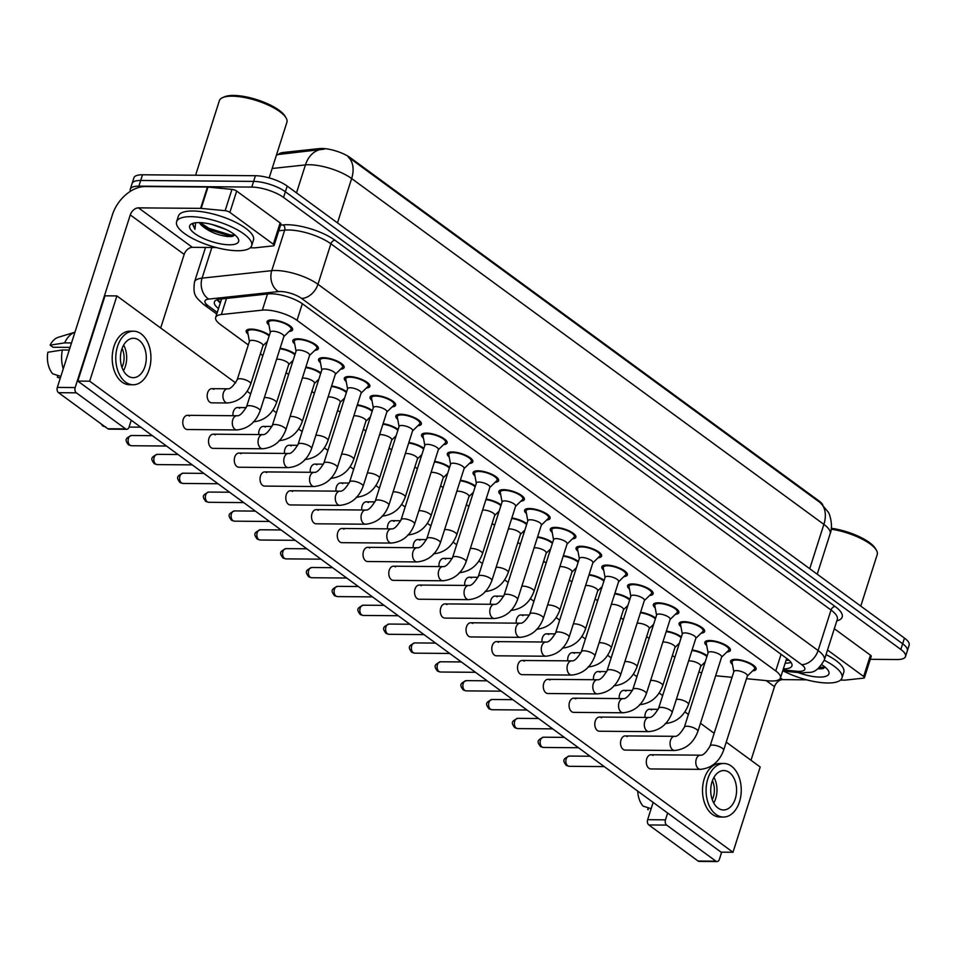 <?xml version="1.0" encoding="UTF-8"?>
<svg xmlns="http://www.w3.org/2000/svg" width="957" height="957" viewBox="0 0 957 957"><rect width="100%" height="100%" fill="white"/><g stroke="black" fill="none" stroke-linecap="round" stroke-linejoin="round"><path stroke-width="1.44" d="M248.078 334.196A13.398 4.318 17.7 0 1 246.2 330.811A13.398 4.318 17.7 0 1 251.057 329.1A13.398 4.318 17.7 0 1 269.372 335.201M268.965 325.045A13.398 4.318 17.7 0 1 267.087 321.66A13.398 4.318 17.7 0 1 271.944 319.949A13.398 4.318 17.7 0 1 286.047 323.55A13.398 4.318 17.7 0 1 292.603 329.806A13.398 4.318 17.7 0 1 289.11 331.469M294.72 343.898A13.398 4.318 17.7 0 1 292.83 340.525A13.398 4.318 17.7 0 1 297.687 338.802A13.398 4.318 17.7 0 1 311.791 342.403A13.398 4.318 17.7 0 1 318.358 348.659A13.398 4.318 17.7 0 1 314.865 350.334M320.463 362.763A13.398 4.318 17.7 0 1 318.585 359.377A13.398 4.318 17.7 0 1 323.442 357.667A13.398 4.318 17.7 0 1 337.546 361.256A13.398 4.318 17.7 0 1 344.101 367.524A13.398 4.318 17.7 0 1 340.608 369.187M346.219 381.616A13.398 4.318 17.7 0 1 344.341 378.23A13.398 4.318 17.7 0 1 349.197 376.52A13.398 4.318 17.7 0 1 363.301 380.12A13.398 4.318 17.7 0 1 369.857 386.377A13.398 4.318 17.7 0 1 366.364 388.04M371.962 400.469A13.398 4.318 17.7 0 1 370.084 397.095A13.398 4.318 17.7 0 1 374.941 395.373A13.398 4.318 17.7 0 1 389.044 398.973A13.398 4.318 17.7 0 1 395.6 405.23A13.398 4.318 17.7 0 1 392.107 406.904M397.717 419.333A13.398 4.318 17.7 0 1 395.839 415.948A13.398 4.318 17.7 0 1 400.696 414.237A13.398 4.318 17.7 0 1 414.8 417.826A13.398 4.318 17.7 0 1 421.355 424.095A13.398 4.318 17.7 0 1 417.862 425.757M423.473 438.186A13.398 4.318 17.7 0 1 421.582 434.801A13.398 4.318 17.7 0 1 426.439 433.09A13.398 4.318 17.7 0 1 440.555 436.691A13.398 4.318 17.7 0 1 447.11 442.947A13.398 4.318 17.7 0 1 443.617 444.61M449.216 457.039A13.398 4.318 17.7 0 1 447.338 453.666A13.398 4.318 17.7 0 1 452.194 451.943A13.398 4.318 17.7 0 1 466.298 455.544A13.398 4.318 17.7 0 1 472.854 461.8A13.398 4.318 17.7 0 1 469.361 463.475M474.971 475.904A13.398 4.318 17.7 0 1 473.093 472.519A13.398 4.318 17.7 0 1 477.95 470.808A13.398 4.318 17.7 0 1 492.054 474.397A13.398 4.318 17.7 0 1 498.609 480.665A13.398 4.318 17.7 0 1 495.116 482.328M500.726 494.757A13.398 4.318 17.7 0 1 498.836 491.372A13.398 4.318 17.7 0 1 503.693 489.661A13.398 4.318 17.7 0 1 517.797 493.262A13.398 4.318 17.7 0 1 524.352 499.518A13.398 4.318 17.7 0 1 520.859 501.181M526.47 513.61A13.398 4.318 17.7 0 1 524.592 510.237A13.398 4.318 17.7 0 1 529.448 508.514A13.398 4.318 17.7 0 1 543.552 512.115A13.398 4.318 17.7 0 1 550.108 518.371A13.398 4.318 17.7 0 1 546.614 520.046M552.225 532.475A13.398 4.318 17.7 0 1 550.335 529.089A13.398 4.318 17.7 0 1 555.204 527.379A13.398 4.318 17.7 0 1 569.307 530.968A13.398 4.318 17.7 0 1 575.863 537.236A13.398 4.318 17.7 0 1 572.37 538.899M577.968 551.328A13.398 4.318 17.7 0 1 576.09 547.942A13.398 4.318 17.7 0 1 580.947 546.232A13.398 4.318 17.7 0 1 595.051 549.832A13.398 4.318 17.7 0 1 601.606 556.089A13.398 4.318 17.7 0 1 598.113 557.752M603.723 570.181A13.398 4.318 17.7 0 1 601.845 566.807A13.398 4.318 17.7 0 1 606.702 565.085A13.398 4.318 17.7 0 1 620.806 568.685A13.398 4.318 17.7 0 1 627.361 574.942A13.398 4.318 17.7 0 1 623.868 576.616M629.479 589.045A13.398 4.318 17.7 0 1 627.589 585.66A13.398 4.318 17.7 0 1 632.445 583.949A13.398 4.318 17.7 0 1 646.549 587.538A13.398 4.318 17.7 0 1 653.117 593.807A13.398 4.318 17.7 0 1 649.624 595.469M655.222 607.898A13.398 4.318 17.7 0 1 653.344 604.513A13.398 4.318 17.7 0 1 658.201 602.802A13.398 4.318 17.7 0 1 672.304 606.403A13.398 4.318 17.7 0 1 678.86 612.659A13.398 4.318 17.7 0 1 675.367 614.322M680.977 626.751A13.398 4.318 17.7 0 1 679.099 623.378A13.398 4.318 17.7 0 1 683.956 621.655A13.398 4.318 17.7 0 1 698.06 625.256A13.398 4.318 17.7 0 1 704.615 631.512A13.398 4.318 17.7 0 1 701.122 633.187M706.721 645.616A13.398 4.318 17.7 0 1 704.842 642.231A13.398 4.318 17.7 0 1 709.699 640.52A13.398 4.318 17.7 0 1 723.803 644.109A13.398 4.318 17.7 0 1 730.358 650.377A13.398 4.318 17.7 0 1 726.865 652.04M732.476 664.469A13.398 4.318 17.7 0 1 730.598 661.084A13.398 4.318 17.7 0 1 735.454 659.373A13.398 4.318 17.7 0 1 749.558 662.974A13.398 4.318 17.7 0 1 756.114 669.23A13.398 4.318 17.7 0 1 752.621 670.893M746.472 678.704L768.555 680.822A23.638 7.62 -162.3 0 0 771.868 681.001A23.638 7.62 -162.3 0 0 780.445 677.975A23.638 7.62 -162.3 0 0 775.756 670.941L297.017 320.368A23.638 7.62 -162.3 0 0 262.35 310.14L221.366 314.542A23.638 7.62 -162.3 0 0 215.672 317.437A23.638 7.62 -162.3 0 0 220.361 324.483L248.306 344.951M822.793 504.853A21.269 6.855 -162.3 0 0 818.953 500.906L350.418 157.797A21.269 6.855 -162.3 0 0 319.231 148.598L283.368 152.462A21.269 6.855 -162.3 0 0 278.834 154.101M715.645 675.75L732.033 677.317M698.897 671.97A23.638 7.62 -162.3 0 0 701.672 672.915M260.376 353.779L262.864 355.609M286.119 372.644L288.619 374.462M311.874 391.497L314.363 393.327M337.63 410.35L340.118 412.18M363.373 429.215L365.873 431.033M389.128 448.067L391.616 449.898M414.871 466.92L417.372 468.751M440.627 485.785L443.115 487.603M466.382 504.638L468.87 506.468M492.125 523.491L494.625 525.321M517.881 542.356L520.369 544.174M543.624 561.209L546.124 563.039M569.379 580.062L571.879 581.892M595.134 598.926L597.623 600.745M620.878 617.779L623.378 619.61M646.633 636.632L649.121 638.463M672.388 655.497L674.876 657.315M666.359 631.094A13.398 4.318 17.7 0 1 681.384 636.919M640.616 612.229A13.398 4.318 17.7 0 1 655.641 618.055M614.861 593.376A13.398 4.318 17.7 0 1 629.885 599.202M589.117 574.523A13.398 4.318 17.7 0 1 604.13 580.349M563.362 555.658A13.398 4.318 17.7 0 1 578.387 561.484M537.607 536.805A13.398 4.318 17.7 0 1 552.632 542.631M511.863 517.952A13.398 4.318 17.7 0 1 526.888 523.778M486.108 499.087A13.398 4.318 17.7 0 1 501.133 504.913M460.365 480.235A13.398 4.318 17.7 0 1 475.378 486.06M434.61 461.382A13.398 4.318 17.7 0 1 449.634 467.207M408.854 442.517A13.398 4.318 17.7 0 1 423.879 448.343M383.111 423.664A13.398 4.318 17.7 0 1 398.136 429.49M357.356 404.811A13.398 4.318 17.7 0 1 372.381 410.637M331.601 385.946A13.398 4.318 17.7 0 1 346.625 391.772M305.857 367.093A13.398 4.318 17.7 0 1 320.882 372.919M280.102 348.24A13.398 4.318 17.7 0 1 295.127 354.066M692.114 649.947A13.398 4.318 17.7 0 1 707.139 655.772M820.448 502.832A27.574 18.805 -53.8 0 1 823.881 524.376A31.509 10.156 -162.3 0 1 830.138 533.755C833.607 525.56 829.3 512.832 828.188 512.067L820.448 502.832L348.204 157.008A27.574 18.805 126.2 0 1 351.638 178.552A31.509 10.156 -162.3 0 0 309.267 164.736A31.509 10.156 -162.3 0 0 305.427 164.915L272.159 168.492M130.451 191.28A23.638 7.62 17.7 0 1 130.296 189.175A23.638 7.62 17.7 0 1 138.861 186.148L251.787 187.082L253.605 181.399A23.638 7.62 17.7 0 1 285.377 191.747L902.654 643.774A23.638 7.62 17.7 0 1 907.332 650.808A23.638 7.62 17.7 0 0 902.654 643.774L285.377 191.747A23.638 7.62 17.7 0 0 253.605 181.399L140.679 180.466L253.605 181.399L255.411 175.717A23.638 7.62 17.7 0 1 287.196 186.065L904.461 638.092A23.638 7.62 17.7 0 1 909.15 645.126L905.525 656.502A23.638 7.62 17.7 0 1 896.948 659.529L870.296 659.301M130.296 189.175L132.102 183.493A23.638 7.62 17.7 0 1 140.679 180.466A23.638 7.62 17.7 0 0 132.102 183.493L133.92 177.811A23.638 7.62 17.7 0 1 142.497 174.784L255.411 175.717M324.16 149.172L276.561 154.699M783.34 668.871A23.638 7.62 -162.3 0 0 783.352 668.871A23.638 7.62 -162.3 0 0 791.929 665.845A23.638 7.62 -162.3 0 0 787.24 658.811L302.914 304.135A23.638 7.62 -162.3 0 0 268.259 293.907L220.086 299.098A23.638 7.62 -162.3 0 0 214.404 301.993A23.638 7.62 -162.3 0 0 218.495 308.585M791.032 662.435A23.638 7.62 17.7 0 1 785.171 663.189A23.638 7.62 17.7 0 1 785.159 663.189M251.787 187.082A23.638 7.62 17.7 0 1 283.559 197.441L900.836 649.456A23.638 7.62 17.7 0 1 905.525 656.502M220.313 302.902A23.638 7.62 17.7 0 1 217.107 299.72M747.333 676.025L754.248 669.314A11.819 3.804 -162.3 0 0 754.618 668.752A11.819 3.804 -162.3 0 0 748.829 663.225A11.819 3.804 -162.3 0 0 736.388 660.055A11.819 3.804 -162.3 0 0 732.093 661.562A11.819 3.804 -162.3 0 0 732.057 662.232L733.816 671.718M747.393 675.845A7.094 2.285 -162.3 0 0 743.912 672.532A7.094 2.285 -162.3 0 0 736.447 670.618A7.094 2.285 -162.3 0 0 733.875 671.527L710.118 745.993A7.094 2.285 -162.3 0 1 712.69 745.084A7.094 2.285 -162.3 0 1 721.949 748.003A7.094 2.285 -162.3 0 1 723.624 750.3L747.393 675.845M706.876 656.574A11.819 3.804 -162.3 0 0 691.935 650.497M665.271 723.552C676.396 722.415 684.147 716.063 688.514 704.508L700.751 666.132A7.094 2.285 -162.3 0 0 697.282 662.818A7.094 2.285 -162.3 0 0 689.818 660.916A7.094 2.285 -162.3 0 0 688.585 661.012M721.578 657.172L728.504 650.461A11.819 3.804 -162.3 0 0 728.863 649.899A11.819 3.804 -162.3 0 0 723.073 644.372A11.819 3.804 -162.3 0 0 710.632 641.202A11.819 3.804 -162.3 0 0 706.35 642.709A11.819 3.804 -162.3 0 0 706.314 643.379L708.072 652.865M721.638 656.981A7.094 2.285 -162.3 0 0 718.169 653.667A7.094 2.285 -162.3 0 0 710.704 651.765A7.094 2.285 -162.3 0 0 708.132 652.674L684.363 727.141A7.094 2.285 -162.3 0 1 686.935 726.231A7.094 2.285 -162.3 0 1 696.194 729.138A7.094 2.285 -162.3 0 1 697.868 731.447L721.638 656.981M695.823 638.319L702.749 631.608A11.819 3.804 -162.3 0 0 703.108 631.034A11.819 3.804 -162.3 0 0 697.33 625.519A11.819 3.804 -162.3 0 0 684.877 622.337A11.819 3.804 -162.3 0 0 680.594 623.856A11.819 3.804 -162.3 0 0 680.559 624.526L682.317 634.001M695.883 638.128A7.094 2.285 -162.3 0 0 692.413 634.814A7.094 2.285 -162.3 0 0 684.949 632.912A7.094 2.285 -162.3 0 0 682.377 633.821L658.607 708.276A7.094 2.285 -162.3 0 1 661.179 707.367A7.094 2.285 -162.3 0 1 670.438 710.285A7.094 2.285 -162.3 0 1 672.125 712.594L695.883 638.128M670.079 619.454L676.994 612.743A11.819 3.804 -162.3 0 0 677.365 612.181A11.819 3.804 -162.3 0 0 671.575 606.654A11.819 3.804 -162.3 0 0 659.134 603.484A11.819 3.804 -162.3 0 0 654.839 604.991A11.819 3.804 -162.3 0 0 654.815 605.661L656.562 615.148M670.139 619.275A7.094 2.285 -162.3 0 0 666.67 615.961A7.094 2.285 -162.3 0 0 659.194 614.047A7.094 2.285 -162.3 0 0 656.622 614.956L632.864 689.423A7.094 2.285 -162.3 0 1 635.436 688.514A7.094 2.285 -162.3 0 1 644.695 691.433A7.094 2.285 -162.3 0 1 646.37 693.729L670.139 619.275M644.324 600.601L651.25 593.89A11.819 3.804 -162.3 0 0 651.609 593.328A11.819 3.804 -162.3 0 0 645.819 587.801A11.819 3.804 -162.3 0 0 633.378 584.631A11.819 3.804 -162.3 0 0 629.096 586.139A11.819 3.804 -162.3 0 0 629.06 586.808L630.819 596.295M644.384 600.41A7.094 2.285 -162.3 0 0 640.915 597.096A7.094 2.285 -162.3 0 0 633.45 595.194A7.094 2.285 -162.3 0 0 630.878 596.103L607.109 670.57A7.094 2.285 -162.3 0 1 609.681 669.661A7.094 2.285 -162.3 0 1 618.94 672.568A7.094 2.285 -162.3 0 1 620.626 674.876L644.384 600.41M681.133 637.721A11.819 3.804 -162.3 0 0 666.192 631.644M639.527 704.699C650.64 703.562 658.392 697.21 662.758 685.643L675.008 647.279A7.094 2.285 -162.3 0 0 671.527 643.965A7.094 2.285 -162.3 0 0 664.062 642.063A7.094 2.285 -162.3 0 0 662.83 642.147M655.378 618.868A11.819 3.804 -162.3 0 0 640.436 612.779M613.772 685.834C624.897 684.698 632.637 678.346 637.003 666.79L649.253 628.426A7.094 2.285 -162.3 0 0 645.784 625.112A7.094 2.285 -162.3 0 0 638.319 623.198A7.094 2.285 -162.3 0 0 637.087 623.294M629.634 600.003A11.819 3.804 -162.3 0 0 614.693 593.926M588.029 666.981C599.142 665.845 606.894 659.493 611.26 647.937L623.497 609.561A7.094 2.285 -162.3 0 0 620.028 606.248A7.094 2.285 -162.3 0 0 612.564 604.346A7.094 2.285 -162.3 0 0 611.332 604.441M827.518 650.03L863.657 676.503L870.451 655.186A3.936 1.268 17.7 0 1 871.241 656.358L864.434 677.676A3.936 1.268 -162.3 0 0 863.657 676.503M834.313 628.713L870.451 655.186M717.032 861.563L699.208 861.42A3.936 2.584 -89.5 0 1 698.108 861.037L715.932 861.18A3.936 2.584 90.5 0 0 717.032 861.563A3.936 2.584 90.5 0 0 719.389 859.326L721.674 852.173M648.834 824.958A3.936 2.584 -89.5 0 1 647.638 819.694L665.474 819.85A3.936 2.584 90.5 0 0 666.658 825.101L648.834 824.958L698.108 861.037M653.153 802.409L647.638 819.694M666.658 825.101L715.932 861.18M751.006 760.277L774.488 686.671A7.883 5.371 126.2 0 1 782.706 679.626L806.584 679.817M665.474 819.85L667.651 813.031M840.485 680.092L844.852 680.128A3.936 1.268 -162.3 0 0 845.33 680.104L863.489 678.154A3.936 1.268 -162.3 0 0 864.434 677.676M229.883 212.394A3.936 1.268 -162.3 0 0 225.134 210.696L201.161 208.399A3.936 1.268 -162.3 0 0 200.611 208.363L207.418 187.058A3.936 1.268 17.7 0 1 207.968 187.082L231.941 189.378A3.936 1.268 17.7 0 1 236.678 191.077L229.883 212.394L273.343 244.214L280.138 222.909A3.936 1.268 17.7 0 1 280.927 224.082L274.121 245.387A3.936 1.268 -162.3 0 0 273.343 244.214M236.678 191.077L280.138 222.909M207.418 187.058L145.273 186.543A31.509 21.497 -53.8 0 0 112.424 214.763L57.324 387.418L75.16 387.573L130.26 214.918A7.883 5.371 126.2 0 1 138.466 207.86L200.611 208.363M126.719 429.286L108.895 429.143A3.936 2.584 -89.5 0 1 107.794 428.76L125.618 428.903A3.936 2.584 90.5 0 0 126.719 429.286A3.936 2.584 90.5 0 0 129.075 427.049L131.253 420.231M75.16 387.573A3.936 2.584 90.5 0 0 76.345 392.825L58.521 392.681L107.794 428.76M58.521 392.681A3.936 2.584 -89.5 0 1 57.324 387.418M76.345 392.825L125.618 428.903M160.692 327.988L184.175 254.395A7.883 5.371 126.2 0 1 192.393 247.337L216.27 247.54M250.172 247.815L254.538 247.851A3.936 1.268 -162.3 0 0 255.017 247.827L273.176 245.877A3.936 1.268 -162.3 0 0 274.121 245.387M824.24 660.294A39.393 12.692 17.7 0 1 841.981 677.951A39.393 12.692 17.7 0 1 827.685 682.999A39.393 12.692 17.7 0 1 783.663 671.156M826.047 654.612A39.393 12.692 17.7 0 1 843.787 672.269L841.981 677.951M831.178 529.173A35.457 11.424 17.7 0 1 876.385 550.203A35.457 11.424 17.7 0 1 877.222 554.546L860.774 606.092M831.298 528.276A33.878 10.922 17.7 0 1 875.38 548.493L876.385 550.203M821.896 664.816A25.683 8.278 17.7 0 1 828.319 670.63A25.683 8.278 17.7 0 1 819.599 677.077A25.683 8.278 17.7 0 1 798.138 672.544M817.936 668.799L821.955 668.799L825.317 667.304L819.826 667.208M818.666 668.237L823.307 668.56M190.898 216.677A39.393 12.692 17.7 0 1 232.384 227.264A39.393 12.692 17.7 0 1 251.667 245.674A39.393 12.692 17.7 0 1 237.372 250.722A39.393 12.692 17.7 0 1 195.886 240.135A39.393 12.692 17.7 0 1 176.602 221.725A39.393 12.692 17.7 0 1 190.898 216.677M176.602 221.725L178.421 216.043A39.393 12.692 17.7 0 1 192.704 210.995A39.393 12.692 17.7 0 1 234.19 221.569A39.393 12.692 17.7 0 1 253.473 239.992L251.667 245.674M195.587 175.215L219.356 100.712A35.457 11.424 17.7 0 1 222.562 97.65A35.457 11.424 17.7 0 1 232.216 96.179A35.457 11.424 17.7 0 1 286.071 117.914A35.457 11.424 17.7 0 1 286.909 122.269L269.156 177.906M222.562 97.65L224.369 96.848A33.878 10.922 17.7 0 1 233.604 95.437A33.878 10.922 17.7 0 1 285.066 116.216L286.071 117.914M211.987 224.476L226.151 229.56M199.917 222.622L203.028 226.677M199.499 222.61A17.812 5.742 17.7 0 0 202.25 225.936C209.105 231.654 217.49 235.171 227.407 236.499L231.642 236.523L235.003 235.027M229.285 244.801A25.683 8.278 17.7 0 1 198.697 236.056A25.683 8.278 17.7 0 1 191.986 223.675A25.683 8.278 17.7 0 1 198.984 222.598A25.683 8.278 17.7 0 1 238.006 238.353A25.683 8.278 17.7 0 1 229.285 244.801M193.637 223.113L192.716 224.417L194.953 229.345L195.635 222.766M200.133 222.622L209.069 228.4L230.613 235.039L234.991 235.063M192.859 224.07L194.953 229.345M201.58 225.218L208.71 229.524L230.254 236.164L232.994 236.283M209.786 402.155A7.094 4.653 90.5 0 0 211.76 402.849L227.515 402.981A7.094 4.653 -89.5 0 1 225.529 402.287A7.094 4.653 -89.5 0 1 225.278 402.084A7.094 4.653 -89.5 0 1 223.077 394.093A7.094 4.653 -89.5 0 1 227.634 388.805L211.88 388.674A7.094 4.653 90.5 0 0 207.298 394.176A7.094 4.653 90.5 0 0 209.786 402.155M189.474 416.032A7.094 4.653 90.5 0 0 187.488 415.338A7.094 4.653 90.5 0 0 182.895 420.841A7.094 4.653 90.5 0 0 185.383 428.82A7.094 4.653 90.5 0 0 187.369 429.526L236.881 429.932A7.094 4.653 -89.5 0 1 234.896 429.226A7.094 4.653 -89.5 0 1 234.632 429.023A7.094 4.653 -89.5 0 1 232.443 421.032A7.094 4.653 -89.5 0 1 236.989 415.745C239.441 416.247 242.647 413.197 246.607 406.569A7.094 2.285 -162.3 0 1 249.179 405.66A7.094 2.285 -162.3 0 1 258.438 408.579A7.094 2.285 -162.3 0 1 260.113 410.876L283.882 336.421A7.094 2.285 -162.3 0 0 280.401 333.108A7.094 2.285 -162.3 0 0 272.936 331.194A7.094 2.285 -162.3 0 0 270.364 332.103L246.607 406.569M215.217 434.897A7.094 4.653 90.5 0 0 213.232 434.191A7.094 4.653 90.5 0 0 208.65 439.694A7.094 4.653 90.5 0 0 211.138 447.685A7.094 4.653 90.5 0 0 213.124 448.378L262.625 448.785A7.094 4.653 -89.5 0 1 260.651 448.091A7.094 4.653 -89.5 0 1 260.388 447.888A7.094 4.653 -89.5 0 1 258.199 439.885A7.094 4.653 -89.5 0 1 262.744 434.598C265.197 435.112 268.403 432.05 272.35 425.422A7.094 2.285 -162.3 0 1 274.922 424.513A7.094 2.285 -162.3 0 1 284.181 427.432A7.094 2.285 -162.3 0 1 285.868 429.741L309.625 355.274A7.094 2.285 -162.3 0 0 306.156 351.961A7.094 2.285 -162.3 0 0 298.692 350.059A7.094 2.285 -162.3 0 0 296.12 350.968L272.35 425.422M240.973 453.75A7.094 4.653 90.5 0 0 238.987 453.056A7.094 4.653 90.5 0 0 234.405 458.559A7.094 4.653 90.5 0 0 236.893 466.538A7.094 4.653 90.5 0 0 238.867 467.231L288.38 467.638A7.094 4.653 -89.5 0 1 286.394 466.944A7.094 4.653 -89.5 0 1 286.143 466.741A7.094 4.653 -89.5 0 1 283.942 458.75A7.094 4.653 -89.5 0 1 288.5 453.462C290.952 453.965 294.146 450.903 298.106 444.287A7.094 2.285 -162.3 0 1 300.677 443.378A7.094 2.285 -162.3 0 1 309.936 446.285A7.094 2.285 -162.3 0 1 311.611 448.594L335.381 374.127A7.094 2.285 -162.3 0 0 331.912 370.814A7.094 2.285 -162.3 0 0 324.435 368.912A7.094 2.285 -162.3 0 0 321.863 369.821L298.106 444.287M266.716 472.602A7.094 4.653 90.5 0 0 264.742 471.909A7.094 4.653 90.5 0 0 260.148 477.411A7.094 4.653 90.5 0 0 262.637 485.39A7.094 4.653 90.5 0 0 264.622 486.096L314.135 486.503A7.094 4.653 -89.5 0 1 312.149 485.797A7.094 4.653 -89.5 0 1 311.886 485.594A7.094 4.653 -89.5 0 1 309.697 477.603A7.094 4.653 -89.5 0 1 314.243 472.315C316.695 472.818 319.901 469.767 323.849 463.14A7.094 2.285 -162.3 0 1 326.421 462.231A7.094 2.285 -162.3 0 1 335.68 465.15A7.094 2.285 -162.3 0 1 337.366 467.447L361.124 392.992A7.094 2.285 -162.3 0 0 357.655 389.678A7.094 2.285 -162.3 0 0 350.19 387.764A7.094 2.285 -162.3 0 0 347.618 388.674L323.849 463.14M292.471 491.467A7.094 4.653 90.5 0 0 290.485 490.762A7.094 4.653 90.5 0 0 285.904 496.264A7.094 4.653 90.5 0 0 288.392 504.255A7.094 4.653 90.5 0 0 290.378 504.949L339.879 505.356A7.094 4.653 -89.5 0 1 337.893 504.662A7.094 4.653 -89.5 0 1 337.642 504.459A7.094 4.653 -89.5 0 1 335.44 496.456A7.094 4.653 -89.5 0 1 339.998 491.168C342.45 491.683 345.656 488.62 349.604 481.993A7.094 2.285 -162.3 0 1 352.176 481.084A7.094 2.285 -162.3 0 1 361.435 484.003A7.094 2.285 -162.3 0 1 363.11 486.312L386.879 411.845A7.094 2.285 -162.3 0 0 383.41 408.531A7.094 2.285 -162.3 0 0 375.945 406.629A7.094 2.285 -162.3 0 0 373.374 407.538L349.604 481.993M318.226 510.32A7.094 4.653 90.5 0 0 316.241 509.626A7.094 4.653 90.5 0 0 311.647 515.129A7.094 4.653 90.5 0 0 314.135 523.108A7.094 4.653 90.5 0 0 316.121 523.802L365.634 524.209A7.094 4.653 -89.5 0 1 363.648 523.515A7.094 4.653 -89.5 0 1 363.385 523.312A7.094 4.653 -89.5 0 1 361.196 515.321A7.094 4.653 -89.5 0 1 365.741 510.033C368.194 510.536 371.4 507.473 375.359 500.858A7.094 2.285 -162.3 0 1 377.931 499.949A7.094 2.285 -162.3 0 1 387.19 502.856A7.094 2.285 -162.3 0 1 388.865 505.164L412.634 430.698A7.094 2.285 -162.3 0 0 409.153 427.384A7.094 2.285 -162.3 0 0 401.689 425.482A7.094 2.285 -162.3 0 0 399.117 426.391L375.359 500.858M343.97 529.173A7.094 4.653 90.5 0 0 341.984 528.479A7.094 4.653 90.5 0 0 337.402 533.982A7.094 4.653 90.5 0 0 339.891 541.961A7.094 4.653 90.5 0 0 341.876 542.667L391.377 543.074A7.094 4.653 -89.5 0 1 389.403 542.368A7.094 4.653 -89.5 0 1 389.14 542.164A7.094 4.653 -89.5 0 1 386.951 534.173A7.094 4.653 -89.5 0 1 391.497 528.886C393.949 529.388 397.155 526.338 401.103 519.711A7.094 2.285 -162.3 0 1 403.675 518.802A7.094 2.285 -162.3 0 1 412.934 521.721A7.094 2.285 -162.3 0 1 414.62 524.017L438.378 449.563A7.094 2.285 -162.3 0 0 434.909 446.249A7.094 2.285 -162.3 0 0 427.444 444.335A7.094 2.285 -162.3 0 0 424.872 445.244L401.103 519.711M369.725 548.038A7.094 4.653 90.5 0 0 367.739 547.332A7.094 4.653 90.5 0 0 363.158 552.835A7.094 4.653 90.5 0 0 365.646 560.826A7.094 4.653 90.5 0 0 367.62 561.52L417.132 561.926A7.094 4.653 -89.5 0 1 415.147 561.233A7.094 4.653 -89.5 0 1 414.895 561.029A7.094 4.653 -89.5 0 1 412.694 553.026A7.094 4.653 -89.5 0 1 417.252 547.739C419.704 548.253 422.898 545.191 426.858 538.564A7.094 2.285 -162.3 0 1 429.43 537.655A7.094 2.285 -162.3 0 1 438.689 540.573A7.094 2.285 -162.3 0 1 440.364 542.882L464.133 468.416A7.094 2.285 -162.3 0 0 460.664 465.102A7.094 2.285 -162.3 0 0 453.187 463.2A7.094 2.285 -162.3 0 0 450.615 464.109L426.858 538.564M395.468 566.891A7.094 4.653 90.5 0 0 393.494 566.197A7.094 4.653 90.5 0 0 388.901 571.7A7.094 4.653 90.5 0 0 391.389 579.679A7.094 4.653 90.5 0 0 393.375 580.373L442.888 580.779A7.094 4.653 -89.5 0 1 440.902 580.086A7.094 4.653 -89.5 0 1 440.639 579.882A7.094 4.653 -89.5 0 1 438.45 571.891A7.094 4.653 -89.5 0 1 442.995 566.604C445.448 567.106 448.654 564.044 452.613 557.429A7.094 2.285 -162.3 0 1 455.185 556.519A7.094 2.285 -162.3 0 1 464.444 559.426A7.094 2.285 -162.3 0 1 466.119 561.735L489.876 487.269A7.094 2.285 -162.3 0 0 486.407 483.955A7.094 2.285 -162.3 0 0 478.943 482.053A7.094 2.285 -162.3 0 0 476.371 482.962L452.613 557.429M421.224 585.744A7.094 4.653 90.5 0 0 419.238 585.05A7.094 4.653 90.5 0 0 414.656 590.553A7.094 4.653 90.5 0 0 417.144 598.532A7.094 4.653 90.5 0 0 419.13 599.238L468.631 599.644A7.094 4.653 -89.5 0 1 466.645 598.938A7.094 4.653 -89.5 0 1 466.394 598.735A7.094 4.653 -89.5 0 1 464.205 590.744A7.094 4.653 -89.5 0 1 468.751 585.457C471.203 585.959 474.409 582.909 478.356 576.281A7.094 2.285 -162.3 0 1 480.928 575.372A7.094 2.285 -162.3 0 1 490.187 578.291A7.094 2.285 -162.3 0 1 491.874 580.588L515.632 506.133A7.094 2.285 -162.3 0 0 512.162 502.82A7.094 2.285 -162.3 0 0 504.698 500.906A7.094 2.285 -162.3 0 0 502.126 501.815L478.356 576.281M446.979 604.609A7.094 4.653 90.5 0 0 444.993 603.903A7.094 4.653 90.5 0 0 440.411 609.406A7.094 4.653 90.5 0 0 442.888 617.397A7.094 4.653 90.5 0 0 444.873 618.09L494.386 618.497A7.094 4.653 -89.5 0 1 492.4 617.803A7.094 4.653 -89.5 0 1 492.137 617.6A7.094 4.653 -89.5 0 1 489.948 609.597A7.094 4.653 -89.5 0 1 494.506 604.31C496.946 604.824 500.152 601.762 504.112 595.134A7.094 2.285 -162.3 0 1 506.684 594.225A7.094 2.285 -162.3 0 1 515.943 597.144A7.094 2.285 -162.3 0 1 517.617 599.453L541.387 524.986A7.094 2.285 -162.3 0 0 537.918 521.673A7.094 2.285 -162.3 0 0 530.441 519.771A7.094 2.285 -162.3 0 0 527.869 520.68L504.112 595.134M472.722 623.462A7.094 4.653 90.5 0 0 470.748 622.768A7.094 4.653 90.5 0 0 466.155 628.271A7.094 4.653 90.5 0 0 468.643 636.249A7.094 4.653 90.5 0 0 470.629 636.943L520.13 637.35A7.094 4.653 -89.5 0 1 518.156 636.656A7.094 4.653 -89.5 0 1 517.893 636.453A7.094 4.653 -89.5 0 1 515.703 628.462A7.094 4.653 -89.5 0 1 520.249 623.174C522.701 623.677 525.907 620.614 529.855 613.999A7.094 2.285 -162.3 0 1 532.427 613.09A7.094 2.285 -162.3 0 1 541.686 615.997A7.094 2.285 -162.3 0 1 543.373 618.306L567.13 543.839A7.094 2.285 -162.3 0 0 563.661 540.526A7.094 2.285 -162.3 0 0 556.196 538.624A7.094 2.285 -162.3 0 0 553.625 539.533L529.855 613.999M498.477 642.314A7.094 4.653 90.5 0 0 496.492 641.621A7.094 4.653 90.5 0 0 491.91 647.123A7.094 4.653 90.5 0 0 494.398 655.102A7.094 4.653 90.5 0 0 496.372 655.808L545.885 656.215A7.094 4.653 -89.5 0 1 543.899 655.509A7.094 4.653 -89.5 0 1 543.648 655.306A7.094 4.653 -89.5 0 1 541.447 647.315A7.094 4.653 -89.5 0 1 546.004 642.027C548.457 642.53 551.651 639.479 555.61 632.852A7.094 2.285 -162.3 0 1 558.182 631.943A7.094 2.285 -162.3 0 1 567.441 634.862A7.094 2.285 -162.3 0 1 569.116 637.159L592.885 562.704A7.094 2.285 -162.3 0 0 589.416 559.39A7.094 2.285 -162.3 0 0 581.952 557.476A7.094 2.285 -162.3 0 0 579.38 558.386L555.61 632.852M549.976 680.032A7.094 4.653 90.5 0 0 547.99 679.338A7.094 4.653 90.5 0 0 543.409 684.841A7.094 4.653 90.5 0 0 545.897 692.82A7.094 4.653 90.5 0 0 547.883 693.514L597.383 693.921A7.094 4.653 -89.5 0 1 595.41 693.227A7.094 4.653 -89.5 0 1 595.146 693.024A7.094 4.653 -89.5 0 1 592.957 685.033A7.094 4.653 -89.5 0 1 597.503 679.745C599.955 680.248 603.161 677.185 607.109 670.57M575.731 698.885A7.094 4.653 90.5 0 0 573.745 698.191A7.094 4.653 90.5 0 0 569.164 703.694A7.094 4.653 90.5 0 0 571.652 711.673A7.094 4.653 90.5 0 0 573.626 712.379L623.139 712.786A7.094 4.653 -89.5 0 1 621.153 712.08A7.094 4.653 -89.5 0 1 620.902 711.876A7.094 4.653 -89.5 0 1 618.701 703.885A7.094 4.653 -89.5 0 1 623.258 698.598C625.711 699.1 628.905 696.05 632.864 689.423M601.475 717.75A7.094 4.653 90.5 0 0 599.501 717.044A7.094 4.653 90.5 0 0 594.907 722.547A7.094 4.653 90.5 0 0 597.395 730.538A7.094 4.653 90.5 0 0 599.381 731.232L648.894 731.638A7.094 4.653 -89.5 0 1 646.908 730.945A7.094 4.653 -89.5 0 1 646.645 730.741A7.094 4.653 -89.5 0 1 644.456 722.738A7.094 4.653 -89.5 0 1 649.002 717.451C651.454 717.965 654.66 714.903 658.607 708.276M627.23 736.603A7.094 4.653 90.5 0 0 625.244 735.909A7.094 4.653 90.5 0 0 620.662 741.412A7.094 4.653 90.5 0 0 623.151 749.391A7.094 4.653 90.5 0 0 625.136 750.085L674.637 750.491A7.094 4.653 -89.5 0 1 672.651 749.798A7.094 4.653 -89.5 0 1 672.4 749.594A7.094 4.653 -89.5 0 1 670.199 741.603A7.094 4.653 -89.5 0 1 674.757 736.316C677.209 736.818 680.415 733.756 684.363 727.141M524.233 661.179A7.094 4.653 90.5 0 0 522.247 660.474A7.094 4.653 90.5 0 0 517.653 665.976A7.094 4.653 90.5 0 0 520.141 673.967A7.094 4.653 90.5 0 0 522.127 674.661L571.64 675.068A7.094 4.653 -89.5 0 1 569.654 674.374A7.094 4.653 -89.5 0 1 569.391 674.171A7.094 4.653 -89.5 0 1 567.202 666.168A7.094 4.653 -89.5 0 1 571.748 660.88C574.2 661.395 577.406 658.332 581.366 651.705A7.094 2.285 -162.3 0 1 583.937 650.796A7.094 2.285 -162.3 0 1 593.196 653.715A7.094 2.285 -162.3 0 1 594.871 656.024L618.641 581.557A7.094 2.285 -162.3 0 0 615.16 578.243A7.094 2.285 -162.3 0 0 607.695 576.341A7.094 2.285 -162.3 0 0 605.123 577.25L581.366 651.705M652.985 755.456A7.094 4.653 90.5 0 0 650.999 754.762A7.094 4.653 90.5 0 0 646.406 760.265A7.094 4.653 90.5 0 0 648.894 768.244A7.094 4.653 90.5 0 0 650.88 768.949L700.392 769.356A7.094 4.653 -89.5 0 1 698.407 768.65A7.094 4.653 -89.5 0 1 698.143 768.447A7.094 4.653 -89.5 0 1 695.954 760.456A7.094 4.653 -89.5 0 1 700.5 755.169C702.952 755.671 706.158 752.621 710.118 745.993M239.609 408.232A7.094 4.653 90.5 0 0 237.635 407.526A7.094 4.653 90.5 0 0 232.97 415.709M291.119 445.938A7.094 4.653 90.5 0 0 289.134 445.244A7.094 4.653 90.5 0 0 284.468 453.427M342.618 483.656A7.094 4.653 90.5 0 0 340.632 482.962A7.094 4.653 90.5 0 0 335.967 491.144M394.117 521.374A7.094 4.653 90.5 0 0 392.131 520.668A7.094 4.653 90.5 0 0 387.477 528.85M445.615 559.079A7.094 4.653 90.5 0 0 443.641 558.386A7.094 4.653 90.5 0 0 438.976 566.568M522.869 615.65A7.094 4.653 90.5 0 0 520.883 614.956A7.094 4.653 90.5 0 0 516.23 623.139M574.367 653.368A7.094 4.653 90.5 0 0 572.394 652.674A7.094 4.653 90.5 0 0 567.728 660.856M625.878 691.086A7.094 4.653 90.5 0 0 623.892 690.38A7.094 4.653 90.5 0 0 619.227 698.562M651.621 709.938A7.094 4.653 90.5 0 0 649.636 709.245A7.094 4.653 90.5 0 0 644.982 717.427M235.685 382.92L116.898 295.928L89.683 381.185L732.99 852.268L760.193 767L726.231 742.13M714.161 733.301L700.476 723.277M688.418 714.436L684.913 711.864M662.663 695.583L659.158 693.012M636.919 676.731L633.402 674.159M611.164 657.866L607.659 655.294M585.409 639.013L581.904 636.441M559.666 620.16L556.149 617.588M533.91 601.295L530.405 598.723M508.155 582.442L504.65 579.87M482.412 563.589L478.907 561.017M456.656 544.724L453.151 542.152M430.913 525.872L427.396 523.3M405.158 507.019L401.653 504.447M379.403 488.154L375.898 485.582M353.659 469.301L350.154 466.729M327.904 450.448L324.399 447.876M302.161 431.583L298.644 429.011M276.406 412.73L272.901 410.158M250.65 393.877L247.145 391.305M600.123 672.221A7.094 4.653 90.5 0 0 598.137 671.527A7.094 4.653 90.5 0 0 593.484 679.709M548.624 634.515A7.094 4.653 90.5 0 0 546.638 633.809A7.094 4.653 90.5 0 0 541.973 641.991M497.126 596.797A7.094 4.653 90.5 0 0 495.14 596.103A7.094 4.653 90.5 0 0 490.474 604.286M471.37 577.944A7.094 4.653 90.5 0 0 469.385 577.238A7.094 4.653 90.5 0 0 464.719 585.421M419.872 540.226A7.094 4.653 90.5 0 0 417.886 539.533A7.094 4.653 90.5 0 0 413.221 547.715M368.361 502.509A7.094 4.653 90.5 0 0 366.387 501.815A7.094 4.653 90.5 0 0 361.722 509.997M316.863 464.803A7.094 4.653 90.5 0 0 314.877 464.097A7.094 4.653 90.5 0 0 310.224 472.28M265.364 427.085A7.094 4.653 90.5 0 0 263.378 426.391A7.094 4.653 90.5 0 0 258.725 434.574M213.866 389.367A7.094 4.653 90.5 0 0 211.88 388.674M116.898 295.928L105.007 295.821L77.804 381.089L721.099 852.173L732.99 852.268M89.683 381.185L77.804 381.089M718.001 808.031A19.69 12.931 90.5 0 0 723.504 809.957A19.69 12.931 90.5 0 0 736.244 794.681A19.69 12.931 90.5 0 0 729.33 772.502A19.69 12.931 90.5 0 0 723.827 770.564A19.69 12.931 90.5 0 0 711.087 785.853A19.69 12.931 90.5 0 0 718.001 808.031M713.755 803.019A19.69 12.931 90.5 0 0 713.97 777.347M712.247 799.633A15.755 10.348 90.5 0 0 712.403 780.709M723.887 763.483L720.322 763.447A26.784 17.585 90.5 0 0 702.988 784.226A26.784 17.585 90.5 0 0 712.391 814.395A26.784 17.585 90.5 0 0 719.879 817.015L723.444 817.051A26.784 17.585 90.5 0 0 740.778 796.272A26.784 17.585 90.5 0 0 731.375 766.102A26.784 17.585 90.5 0 0 723.887 763.483A26.784 17.585 90.5 0 0 706.553 784.262A26.784 17.585 90.5 0 0 715.956 814.419A26.784 17.585 90.5 0 0 723.444 817.051M637.733 791.116A20.48 13.446 90.5 0 0 643.044 806.093L651.155 808.701M647.698 809.502L648.26 809.706A20.48 13.446 90.5 0 1 647.698 809.502L648.248 807.768M127.688 375.742A19.69 12.931 90.5 0 0 133.19 377.68A19.69 12.931 90.5 0 0 145.931 362.404A19.69 12.931 90.5 0 0 139.016 340.225A19.69 12.931 90.5 0 0 133.513 338.288A19.69 12.931 90.5 0 0 120.773 353.576A19.69 12.931 90.5 0 0 127.688 375.742M123.441 370.742A19.69 12.931 90.5 0 0 123.656 345.07M69.61 348.934A15.755 10.348 90.5 0 0 68.88 347.379M121.934 367.344A15.755 10.348 90.5 0 0 122.089 348.432M133.573 331.194L130.008 331.17A26.784 17.585 90.5 0 0 112.675 351.949A26.784 17.585 90.5 0 0 122.077 382.118A26.784 17.585 90.5 0 0 129.566 384.738L133.131 384.774A26.784 17.585 90.5 0 0 150.464 363.983A26.784 17.585 90.5 0 0 141.062 333.826A26.784 17.585 90.5 0 0 133.573 331.194A26.784 17.585 90.5 0 0 116.24 351.985A26.784 17.585 90.5 0 0 125.642 382.142A26.784 17.585 90.5 0 0 133.131 384.774M50.123 345.154A20.48 13.446 90.5 0 1 58.281 337.307L74.957 332.199A25.995 17.07 90.5 0 0 64.645 342.881L50.123 345.154L52.982 347.247L70.1 347.391M71.524 342.941L64.645 342.881M60.841 376.412L52.731 373.816A20.48 13.446 90.5 0 1 47.85 352.26L62.372 349.987L69.263 350.047M62.372 349.987A25.995 17.07 90.5 0 0 63.258 368.852M57.934 375.491L57.384 377.225L60.291 378.159M57.384 377.225A20.48 13.446 90.5 0 0 57.946 377.429L60.279 378.182M618.581 581.748L625.495 575.037A11.819 3.804 -162.3 0 0 625.854 574.463A11.819 3.804 -162.3 0 0 620.076 568.948A11.819 3.804 -162.3 0 0 607.623 565.766A11.819 3.804 -162.3 0 0 603.341 567.286A11.819 3.804 -162.3 0 0 603.305 567.956L605.063 577.43M592.826 562.883L599.752 556.173A11.819 3.804 -162.3 0 0 600.111 555.61A11.819 3.804 -162.3 0 0 594.321 550.084A11.819 3.804 -162.3 0 0 581.88 546.914A11.819 3.804 -162.3 0 0 577.597 548.421A11.819 3.804 -162.3 0 0 577.561 549.091L579.32 558.577M567.07 544.031L573.997 537.32A11.819 3.804 -162.3 0 0 574.356 536.757A11.819 3.804 -162.3 0 0 568.578 531.231A11.819 3.804 -162.3 0 0 556.125 528.061A11.819 3.804 -162.3 0 0 551.842 529.568A11.819 3.804 -162.3 0 0 551.806 530.238L553.565 539.724M603.879 581.15A11.819 3.804 -162.3 0 0 588.938 575.073M562.273 648.128C573.399 646.992 581.138 640.64 585.505 629.072L597.754 590.708A7.094 2.285 -162.3 0 0 594.285 587.395A7.094 2.285 -162.3 0 0 586.808 585.493A7.094 2.285 -162.3 0 0 585.576 585.576M578.124 562.297A11.819 3.804 -162.3 0 0 563.183 556.208M536.518 629.263C547.643 628.127 555.383 621.775 559.761 610.219L571.999 571.855A7.094 2.285 -162.3 0 0 568.53 568.542A7.094 2.285 -162.3 0 0 561.065 566.628A7.094 2.285 -162.3 0 0 559.833 566.723M552.38 543.432A11.819 3.804 -162.3 0 0 537.439 537.356M510.775 610.41C521.888 609.274 529.64 602.922 534.006 591.366L546.256 552.99A7.094 2.285 -162.3 0 0 542.775 549.677A7.094 2.285 -162.3 0 0 535.31 547.775A7.094 2.285 -162.3 0 0 534.078 547.871M541.327 525.178L548.241 518.467A11.819 3.804 -162.3 0 0 548.612 517.893A11.819 3.804 -162.3 0 0 542.822 512.378A11.819 3.804 -162.3 0 0 530.381 509.196A11.819 3.804 -162.3 0 0 526.087 510.715A11.819 3.804 -162.3 0 0 526.063 511.385L527.809 520.859M515.572 506.313L522.498 499.602A11.819 3.804 -162.3 0 0 522.857 499.04A11.819 3.804 -162.3 0 0 517.067 493.513A11.819 3.804 -162.3 0 0 504.626 490.343A11.819 3.804 -162.3 0 0 500.344 491.85A11.819 3.804 -162.3 0 0 500.308 492.52L502.066 502.006M489.817 487.46L496.743 480.749A11.819 3.804 -162.3 0 0 497.102 480.187A11.819 3.804 -162.3 0 0 491.324 474.66A11.819 3.804 -162.3 0 0 478.871 471.49A11.819 3.804 -162.3 0 0 474.588 472.997A11.819 3.804 -162.3 0 0 474.552 473.667L476.311 483.153M464.073 468.607L471 461.896A11.819 3.804 -162.3 0 0 471.358 461.322A11.819 3.804 -162.3 0 0 465.569 455.807A11.819 3.804 -162.3 0 0 453.128 452.625A11.819 3.804 -162.3 0 0 448.833 454.144A11.819 3.804 -162.3 0 0 448.809 454.814L450.556 464.289M438.318 449.742L445.244 443.031A11.819 3.804 -162.3 0 0 445.603 442.469A11.819 3.804 -162.3 0 0 439.825 436.942A11.819 3.804 -162.3 0 0 427.372 433.772A11.819 3.804 -162.3 0 0 423.09 435.279A11.819 3.804 -162.3 0 0 423.054 435.949L424.812 445.436M526.625 524.58A11.819 3.804 -162.3 0 0 511.684 518.503M485.02 591.558C496.145 590.421 503.884 584.069 508.251 572.501L520.5 534.138A7.094 2.285 -162.3 0 0 517.031 530.824A7.094 2.285 -162.3 0 0 509.567 528.922A7.094 2.285 -162.3 0 0 508.334 529.006M500.882 505.727A11.819 3.804 -162.3 0 0 485.929 499.638M459.264 572.693C470.389 571.556 478.141 565.204 482.507 553.648L494.745 515.285A7.094 2.285 -162.3 0 0 491.276 511.971A7.094 2.285 -162.3 0 0 483.811 510.057A7.094 2.285 -162.3 0 0 482.579 510.153M475.127 486.862A11.819 3.804 -162.3 0 0 460.185 480.785M433.521 553.84C444.646 552.703 452.386 546.351 456.752 534.796L469.002 496.42A7.094 2.285 -162.3 0 0 465.533 493.106A7.094 2.285 -162.3 0 0 458.056 491.204A7.094 2.285 -162.3 0 0 456.824 491.3M449.371 468.009A11.819 3.804 -162.3 0 0 434.43 461.932M407.766 534.987C418.891 533.85 426.631 527.498 431.009 515.931L443.247 477.567A7.094 2.285 -162.3 0 0 439.777 474.253A7.094 2.285 -162.3 0 0 432.313 472.351A7.094 2.285 -162.3 0 0 431.081 472.435M423.628 449.156A11.819 3.804 -162.3 0 0 408.687 443.067M382.022 516.122C393.136 514.986 400.887 508.634 405.254 497.078L417.491 458.714A7.094 2.285 -162.3 0 0 414.022 455.4A7.094 2.285 -162.3 0 0 406.558 453.486A7.094 2.285 -162.3 0 0 405.325 453.582M412.575 430.889L419.489 424.178A11.819 3.804 -162.3 0 0 419.86 423.616A11.819 3.804 -162.3 0 0 414.07 418.089A11.819 3.804 -162.3 0 0 401.629 414.919A11.819 3.804 -162.3 0 0 397.334 416.427A11.819 3.804 -162.3 0 0 397.299 417.096L399.057 426.583M386.819 412.036L393.746 405.325A11.819 3.804 -162.3 0 0 394.105 404.751A11.819 3.804 -162.3 0 0 388.315 399.236A11.819 3.804 -162.3 0 0 375.874 396.054A11.819 3.804 -162.3 0 0 371.591 397.574A11.819 3.804 -162.3 0 0 371.555 398.244L373.314 407.718M361.064 393.171L367.99 386.461A11.819 3.804 -162.3 0 0 368.349 385.898A11.819 3.804 -162.3 0 0 362.571 380.372A11.819 3.804 -162.3 0 0 350.118 377.202A11.819 3.804 -162.3 0 0 345.836 378.709A11.819 3.804 -162.3 0 0 345.8 379.379L347.558 388.865M335.321 374.319L342.235 367.608A11.819 3.804 -162.3 0 0 342.606 367.045A11.819 3.804 -162.3 0 0 336.816 361.519A11.819 3.804 -162.3 0 0 324.375 358.349A11.819 3.804 -162.3 0 0 320.081 359.856A11.819 3.804 -162.3 0 0 320.057 360.526L321.803 370.012M309.566 355.466L316.492 348.755A11.819 3.804 -162.3 0 0 316.851 348.181A11.819 3.804 -162.3 0 0 311.061 342.666A11.819 3.804 -162.3 0 0 298.62 339.484A11.819 3.804 -162.3 0 0 294.337 341.003A11.819 3.804 -162.3 0 0 294.301 341.673L296.06 351.147M283.822 336.601L290.737 329.89A11.819 3.804 -162.3 0 0 291.095 329.328A11.819 3.804 -162.3 0 0 285.318 323.801A11.819 3.804 -162.3 0 0 272.865 320.631A11.819 3.804 -162.3 0 0 268.582 322.138A11.819 3.804 -162.3 0 0 268.546 322.808L270.305 332.294M397.873 430.291A11.819 3.804 -162.3 0 0 382.932 424.214M356.267 497.269C367.392 496.133 375.132 489.781 379.498 478.225L391.748 439.849A7.094 2.285 -162.3 0 0 388.279 436.536A7.094 2.285 -162.3 0 0 380.802 434.634A7.094 2.285 -162.3 0 0 379.582 434.729M372.117 411.438A11.819 3.804 -162.3 0 0 357.176 405.361M330.512 478.416C341.637 477.28 349.389 470.928 353.755 459.36L365.993 420.996A7.094 2.285 -162.3 0 0 362.524 417.683A7.094 2.285 -162.3 0 0 355.059 415.781A7.094 2.285 -162.3 0 0 353.827 415.864M346.374 392.585A11.819 3.804 -162.3 0 0 331.433 386.496M304.769 459.551C315.882 458.415 323.633 452.063 328 440.507L340.249 402.143A7.094 2.285 -162.3 0 0 336.78 398.83A7.094 2.285 -162.3 0 0 329.304 396.916A7.094 2.285 -162.3 0 0 328.072 397.011M320.619 373.72A11.819 3.804 -162.3 0 0 305.678 367.644M279.013 440.698C290.138 439.562 297.878 433.21 302.245 421.654L314.494 383.279A7.094 2.285 -162.3 0 0 311.025 379.965A7.094 2.285 -162.3 0 0 303.56 378.063A7.094 2.285 -162.3 0 0 302.328 378.159M294.876 354.868A11.819 3.804 -162.3 0 0 279.934 348.791M253.27 421.846C264.383 420.709 272.135 414.357 276.501 402.789L288.739 364.426A7.094 2.285 -162.3 0 0 285.27 361.112A7.094 2.285 -162.3 0 0 277.805 359.21A7.094 2.285 -162.3 0 0 276.573 359.294M269.12 336.015A11.819 3.804 -162.3 0 0 251.99 329.782A11.819 3.804 -162.3 0 0 247.696 331.289A11.819 3.804 -162.3 0 0 247.672 331.959L249.418 341.446M262.996 345.573A7.094 2.285 -162.3 0 0 259.526 342.259A7.094 2.285 -162.3 0 0 252.05 340.345A7.094 2.285 -162.3 0 0 249.478 341.254L237.24 379.63A7.094 2.285 -162.3 0 1 239.812 378.721A7.094 2.285 -162.3 0 1 249.071 381.628A7.094 2.285 -162.3 0 1 250.746 383.936L262.996 345.573M350.418 157.797L350.202 158.503M319.231 148.598L318.896 149.627M283.368 152.462L283.033 153.491M818.953 500.906L818.725 501.6M217.179 299.697L218.435 300.665A23.638 16.125 -53.8 0 0 220.624 301.91M786.223 659.84A23.638 12.477 95.5 0 0 788.317 660.39L786.116 660.174M781.068 654.289L775.756 670.941M226.51 298.405L221.366 314.542M267.505 293.99L262.35 310.14M302.328 303.716L297.017 320.368M281.43 153.646A27.574 21.09 83.9 0 0 276.37 155.297M321.516 149.328A27.574 21.09 83.9 0 0 305.427 164.915L296.503 192.883M809.73 568.721L823.881 524.376L351.638 178.552L337.486 222.897M287.196 186.065L283.559 197.441M904.461 638.092L900.836 649.456M142.497 174.784L138.861 186.148M783.017 669.912L796.894 671.24A15.755 5.072 -162.3 0 0 799.095 671.359A15.755 5.072 -162.3 0 0 801.679 664.648L301.551 298.405A15.755 5.072 -162.3 0 0 280.365 291.502A15.755 5.072 -162.3 0 0 278.439 291.586L208.758 299.086A15.755 5.072 -162.3 0 0 208.088 305.714L217.275 312.437M205.516 247.444L194.486 282.016A31.509 10.156 17.7 0 1 202.071 278.152L271.752 270.652A31.509 10.156 17.7 0 1 275.604 270.484A31.509 10.156 17.7 0 1 317.963 284.289L818.103 650.545A31.509 10.156 17.7 0 1 824.36 659.923L837.279 619.43A31.509 10.156 -162.3 0 0 831.035 610.04L330.895 243.796A31.509 10.156 -162.3 0 0 288.524 229.979A31.509 10.156 -162.3 0 0 284.684 230.159L278.774 230.793M280.568 225.182L283.009 224.919A35.457 11.424 17.7 0 1 334.998 240.267L835.138 606.511A3.936 2.692 -53.8 0 0 831.035 610.04L818.103 650.545A15.755 10.742 126.2 0 1 801.679 664.648M283.009 224.919A3.936 3.015 -96.1 0 1 284.684 230.159L271.752 270.652A15.755 12.058 83.9 0 0 278.439 291.586M835.138 606.511A35.457 11.424 17.7 0 1 836.825 620.866M301.551 298.405A15.755 10.742 126.2 0 0 317.963 284.289L330.895 243.796A3.936 2.692 -53.8 0 1 334.998 240.267M208.758 299.086A15.755 12.058 83.9 0 1 202.071 278.152L211.856 247.504M208.088 305.714A15.755 10.742 126.2 0 1 203.315 304.218L216.76 314.052M796.894 671.24A15.755 8.314 95.5 0 0 799.92 672.711L782.647 671.06M220.469 302.412L217.49 300.223M569.259 756.066C562.692 759.068 562.644 760.552 566.197 765.313L569.176 766.306A5.12 3.361 -89.5 0 1 567.74 765.803A5.12 3.361 -89.5 0 1 565.946 760.037A5.12 3.361 -89.5 0 1 569.259 756.066L590.098 756.233M566.197 765.313A5.12 3.493 -53.8 0 0 567.74 765.803M688.514 704.508A7.094 2.285 -162.3 0 0 686.827 702.199A7.094 2.285 -162.3 0 0 677.568 699.28A7.094 2.285 -162.3 0 0 676.336 699.376M543.504 737.201C536.949 740.216 536.889 741.687 540.442 746.46L543.42 747.453A5.12 3.361 -89.5 0 1 541.997 746.95A5.12 3.361 -89.5 0 1 540.203 741.173A5.12 3.361 -89.5 0 1 543.504 737.201L564.343 737.38M540.442 746.46A5.12 3.493 -53.8 0 0 541.997 746.95M517.761 718.348C511.194 721.351 511.146 722.834 514.687 727.607L517.677 728.588A5.12 3.361 -89.5 0 1 516.242 728.086A5.12 3.361 -89.5 0 1 514.447 722.32A5.12 3.361 -89.5 0 1 517.761 718.348L538.588 718.516M514.687 727.607A5.12 3.493 -53.8 0 0 516.242 728.086M492.006 699.495C485.438 702.498 485.39 703.981 488.943 708.742L491.922 709.735A5.12 3.361 -89.5 0 1 490.486 709.233A5.12 3.361 -89.5 0 1 488.692 703.467A5.12 3.361 -89.5 0 1 492.006 699.495L512.844 699.663M488.943 708.742A5.12 3.493 -53.8 0 0 490.486 709.233M466.262 680.63C459.695 683.645 459.647 685.116 463.188 689.889L466.179 690.882A5.12 3.361 -89.5 0 1 464.743 690.38A5.12 3.361 -89.5 0 1 462.949 684.602A5.12 3.361 -89.5 0 1 466.262 680.63L487.089 680.81M463.188 689.889A5.12 3.493 -53.8 0 0 464.743 690.38M662.758 685.643A7.094 2.285 -162.3 0 0 661.084 683.346A7.094 2.285 -162.3 0 0 651.825 680.427A7.094 2.285 -162.3 0 0 650.593 680.523M637.003 666.79A7.094 2.285 -162.3 0 0 635.328 664.481A7.094 2.285 -162.3 0 0 626.069 661.574A7.094 2.285 -162.3 0 0 624.837 661.658M611.26 647.937A7.094 2.285 -162.3 0 0 609.573 645.628A7.094 2.285 -162.3 0 0 600.314 642.709A7.094 2.285 -162.3 0 0 599.094 642.805M766.186 680.594L774.488 686.671M786.69 658.404L780.445 677.975L782.706 679.626M130.26 214.918L184.175 254.395M138.466 207.86L192.393 247.337M207.968 187.082L201.161 208.399M225.134 210.696L231.941 189.378M440.507 661.777C433.94 664.78 433.892 666.263 437.445 671.036L440.423 672.017A5.12 3.361 -89.5 0 1 438.988 671.515A5.12 3.361 -89.5 0 1 437.193 665.749A5.12 3.361 -89.5 0 1 440.507 661.777L461.346 661.945M437.445 671.036A5.12 3.493 -53.8 0 0 438.988 671.515M414.752 642.925C408.196 645.927 408.137 647.411 411.689 652.172L414.668 653.164A5.12 3.361 -89.5 0 1 413.245 652.662A5.12 3.361 -89.5 0 1 411.438 646.896A5.12 3.361 -89.5 0 1 414.752 642.925L435.591 643.092M411.689 652.172A5.12 3.493 -53.8 0 0 413.245 652.662M389.009 624.06C382.441 627.074 382.393 628.546 385.934 633.319L388.925 634.312A5.12 3.361 -89.5 0 1 387.489 633.809A5.12 3.361 -89.5 0 1 385.695 628.031A5.12 3.361 -89.5 0 1 389.009 624.06L409.835 624.239M385.934 633.319A5.12 3.493 -53.8 0 0 387.489 633.809M585.505 629.072A7.094 2.285 -162.3 0 0 583.83 626.775A7.094 2.285 -162.3 0 0 574.571 623.856A7.094 2.285 -162.3 0 0 573.339 623.952M559.761 610.219A7.094 2.285 -162.3 0 0 558.075 607.91A7.094 2.285 -162.3 0 0 548.816 605.003A7.094 2.285 -162.3 0 0 547.583 605.087M534.006 591.366A7.094 2.285 -162.3 0 0 532.331 589.057A7.094 2.285 -162.3 0 0 523.072 586.139A7.094 2.285 -162.3 0 0 521.84 586.234M363.253 605.207C356.686 608.209 356.638 609.693 360.191 614.466L363.17 615.447A5.12 3.361 -89.5 0 1 361.734 614.944A5.12 3.361 -89.5 0 1 359.94 609.178A5.12 3.361 -89.5 0 1 363.253 605.207L384.092 605.374M360.191 614.466A5.12 3.493 -53.8 0 0 361.734 614.944M337.51 586.354C330.943 589.356 330.895 590.84 334.436 595.601L337.414 596.594A5.12 3.361 -89.5 0 1 335.991 596.091A5.12 3.361 -89.5 0 1 334.196 590.325A5.12 3.361 -89.5 0 1 337.51 586.354L358.337 586.521M334.436 595.601A5.12 3.493 -53.8 0 0 335.991 596.091M311.755 567.489C305.187 570.504 305.139 571.975 308.68 576.748L311.671 577.741A5.12 3.361 -89.5 0 1 310.235 577.238A5.12 3.361 -89.5 0 1 308.441 571.461A5.12 3.361 -89.5 0 1 311.755 567.489L332.581 567.668M308.68 576.748A5.12 3.493 -53.8 0 0 310.235 577.238M285.999 548.636C279.432 551.639 279.384 553.122 282.937 557.895L285.916 558.876A5.12 3.361 -89.5 0 1 284.492 558.374A5.12 3.361 -89.5 0 1 282.686 552.608A5.12 3.361 -89.5 0 1 285.999 548.636L306.838 548.804M282.937 557.895A5.12 3.493 -53.8 0 0 284.492 558.374M260.256 529.783C253.689 532.786 253.641 534.269 257.182 539.03L260.172 540.023A5.12 3.361 -89.5 0 1 258.737 539.521A5.12 3.361 -89.5 0 1 256.943 533.755A5.12 3.361 -89.5 0 1 260.256 529.783L281.083 529.951M257.182 539.03A5.12 3.493 -53.8 0 0 258.737 539.521M508.251 572.501A7.094 2.285 -162.3 0 0 506.576 570.205A7.094 2.285 -162.3 0 0 497.317 567.286A7.094 2.285 -162.3 0 0 496.085 567.381M482.507 553.648A7.094 2.285 -162.3 0 0 480.821 551.34A7.094 2.285 -162.3 0 0 471.562 548.433A7.094 2.285 -162.3 0 0 470.33 548.517M456.752 534.796A7.094 2.285 -162.3 0 0 455.077 532.487A7.094 2.285 -162.3 0 0 445.818 529.568A7.094 2.285 -162.3 0 0 444.586 529.664M431.009 515.931A7.094 2.285 -162.3 0 0 429.322 513.634A7.094 2.285 -162.3 0 0 420.063 510.715A7.094 2.285 -162.3 0 0 418.831 510.811M405.254 497.078A7.094 2.285 -162.3 0 0 403.579 494.769A7.094 2.285 -162.3 0 0 394.32 491.862A7.094 2.285 -162.3 0 0 393.088 491.946M234.501 510.918C227.933 513.933 227.886 515.404 231.438 520.177L234.417 521.17A5.12 3.361 -89.5 0 1 232.982 520.668A5.12 3.361 -89.5 0 1 231.187 514.89A5.12 3.361 -89.5 0 1 234.501 510.918L255.34 511.098M231.438 520.177A5.12 3.493 -53.8 0 0 232.982 520.668M208.746 492.065C202.19 495.068 202.13 496.551 205.683 501.324L208.662 502.305A5.12 3.361 -89.5 0 1 207.238 501.803A5.12 3.361 -89.5 0 1 205.444 496.037A5.12 3.361 -89.5 0 1 208.746 492.065L229.584 492.233M205.683 501.324A5.12 3.493 -53.8 0 0 207.238 501.803M183.002 473.213C176.435 476.215 176.387 477.699 179.928 482.46L182.919 483.452A5.12 3.361 -89.5 0 1 181.483 482.95A5.12 3.361 -89.5 0 1 179.689 477.184A5.12 3.361 -89.5 0 1 183.002 473.213L203.829 473.38M179.928 482.46A5.12 3.493 -53.8 0 0 181.483 482.95M157.247 454.348C150.68 457.362 150.632 458.834 154.185 463.607L157.163 464.6A5.12 3.361 -89.5 0 1 155.728 464.097A5.12 3.361 -89.5 0 1 153.933 458.319A5.12 3.361 -89.5 0 1 157.247 454.348L178.086 454.527M154.185 463.607A5.12 3.493 -53.8 0 0 155.728 464.097M131.504 435.495C124.936 438.497 124.889 439.981 128.429 444.754L131.42 445.735A5.12 3.361 -89.5 0 1 129.985 445.232A5.12 3.361 -89.5 0 1 128.19 439.466A5.12 3.361 -89.5 0 1 131.504 435.495L152.33 435.662M128.429 444.754A5.12 3.493 -53.8 0 0 129.985 445.232M105.138 426.81A5.12 3.361 -89.5 0 1 104.229 426.379A5.12 3.361 -89.5 0 1 103.452 425.578M105.665 426.882L102.686 425.889A5.12 3.493 -53.8 0 0 104.229 426.379M379.498 478.225A7.094 2.285 -162.3 0 0 377.824 475.916A7.094 2.285 -162.3 0 0 368.565 472.997A7.094 2.285 -162.3 0 0 367.332 473.093M353.755 459.36A7.094 2.285 -162.3 0 0 352.068 457.063A7.094 2.285 -162.3 0 0 342.809 454.144A7.094 2.285 -162.3 0 0 341.577 454.24M328 440.507A7.094 2.285 -162.3 0 0 326.325 438.198A7.094 2.285 -162.3 0 0 317.066 435.291A7.094 2.285 -162.3 0 0 315.834 435.375M302.245 421.654A7.094 2.285 -162.3 0 0 300.57 419.345A7.094 2.285 -162.3 0 0 291.311 416.427A7.094 2.285 -162.3 0 0 290.079 416.522M276.501 402.789A7.094 2.285 -162.3 0 0 274.815 400.493A7.094 2.285 -162.3 0 0 265.556 397.574A7.094 2.285 -162.3 0 0 264.335 397.669M218.435 300.665L220.541 302.209M789.274 660.474L788.317 660.39M221.581 298.931L215.672 317.437M830.138 533.755L817.23 574.212M799.92 672.711L803.497 672.903C809.538 671.192 814.85 676.264 824.36 659.923M194.486 282.016C192.788 295.665 195.551 296.826 203.315 304.218M754.618 668.752L755.229 666.814M700.5 755.169L650.999 754.762M732.093 661.562L732.715 659.636M700.392 769.356C711.506 768.208 719.257 761.868 723.624 750.3M569.176 766.306L604.238 766.593M700.691 666.323L705.153 662.005M658.237 709.316L649.636 709.245M728.863 649.899L729.485 647.961M674.757 736.316L625.244 735.909M706.35 642.709L706.96 640.771M674.637 750.491C685.762 749.355 693.502 743.003 697.868 731.447M543.42 747.453L578.483 747.74M703.108 631.034L703.73 629.108M649.002 717.451L599.501 717.044M680.594 623.856L681.217 621.918M648.894 731.638C660.007 730.502 667.759 724.15 672.125 712.594M517.677 728.588L552.739 728.875M677.365 612.181L677.975 610.243M623.258 698.598L573.745 698.191M654.839 604.991L655.461 603.066M623.139 712.786C634.264 711.637 642.003 705.297 646.37 693.729M491.922 709.735L526.984 710.022M651.609 593.328L652.231 591.39M597.503 679.745L547.99 679.338M629.096 586.139L629.706 584.201M597.383 693.921C608.508 692.784 616.248 686.432 620.626 674.876M466.179 690.882L501.241 691.169M674.948 647.47L679.398 643.152M632.481 690.452L623.892 690.38M649.193 628.605L653.643 624.287M606.738 671.599L598.137 671.527M623.438 609.753L627.9 605.434M580.983 652.746L572.394 652.674M625.854 574.463L626.476 572.537M571.748 660.88L522.247 660.474M603.341 567.286L603.963 565.348M571.64 675.068C582.753 673.931 590.505 667.579 594.871 656.024M440.423 672.017L475.485 672.304M600.111 555.61L600.721 553.672M546.004 642.027L496.492 641.621M577.597 548.421L578.207 546.495M545.885 656.215C557.01 655.067 564.75 648.726 569.116 637.159M414.668 653.164L449.73 653.452M574.356 536.757L574.978 534.819M520.249 623.174L470.748 622.768M551.842 529.568L552.464 527.63M520.13 637.35C531.255 636.214 539.006 629.862 543.373 618.306M388.925 634.312L423.987 634.599M597.694 590.9L602.144 586.581M555.227 633.881L546.638 633.809M571.939 572.035L576.401 567.716M529.484 615.028L520.883 614.956M546.196 553.182L550.646 548.863M503.729 596.175L495.14 596.103M548.612 517.893L549.222 515.967M494.506 604.31L444.993 603.903M526.087 510.715L526.709 508.777M494.386 618.497C505.511 617.361 513.251 611.009 517.617 599.453M363.17 615.447L398.232 615.734M522.857 499.04L523.479 497.102M468.751 585.457L419.238 585.05M500.344 491.85L500.954 489.924M468.631 599.644C479.756 598.496 487.496 592.156 491.874 580.588M337.414 596.594L372.488 596.881M497.102 480.187L497.724 478.249M442.995 566.604L393.494 566.197M474.588 472.997L475.21 471.059M442.888 580.779C454.001 579.643 461.752 573.291 466.119 561.735M311.671 577.741L346.733 578.028M471.358 461.322L471.968 459.396M417.252 547.739L367.739 547.332M448.833 454.144L449.455 452.206M417.132 561.926C428.257 560.79 435.997 554.438 440.364 542.882M285.916 558.876L320.978 559.163M445.603 442.469L446.225 440.531M391.497 528.886L341.984 528.479M423.09 435.279L423.7 433.354M391.377 543.074C402.502 541.925 410.254 535.585 414.62 524.017M260.172 540.023L295.235 540.31M520.441 534.329L524.891 530.011M477.986 577.31L469.385 577.238M494.685 515.464L499.147 511.146M452.23 558.457L443.641 558.386M468.942 496.611L473.392 492.293M426.475 539.604L417.886 539.533M443.187 477.758L447.649 473.44M400.732 520.74L392.131 520.668M417.443 458.893L421.893 454.575M374.977 501.887L366.387 501.815M419.86 423.616L420.47 421.678M365.741 510.033L316.241 509.626M397.334 416.427L397.956 414.489M365.634 524.209C376.747 523.072 384.499 516.72 388.865 505.164M234.417 521.17L269.479 521.457M394.105 404.751L394.727 402.825M339.998 491.168L290.485 490.762M371.591 397.574L372.201 395.636M339.879 505.356C351.004 504.219 358.743 497.867 363.11 486.312M208.662 502.305L243.736 502.592M368.349 385.898L368.971 383.96M314.243 472.315L264.742 471.909M345.836 378.709L346.458 376.783M314.135 486.503C325.248 485.355 333 479.014 337.366 467.447M182.919 483.452L217.981 483.74M342.606 367.045L343.216 365.107M288.5 453.462L238.987 453.056M320.081 359.856L320.703 357.918M288.38 467.638C299.505 466.502 307.245 460.15 311.611 448.594M157.163 464.6L192.225 464.887M316.851 348.181L317.473 346.255M262.744 434.598L213.232 434.191M294.337 341.003L294.947 339.065M262.625 448.785C273.75 447.649 281.49 441.297 285.868 429.741M131.42 445.735L166.482 446.022M291.095 329.328L291.718 327.39M236.989 415.745L187.488 415.338M268.582 322.138L269.204 320.212M236.881 429.932C247.995 428.784 255.746 422.444 260.113 410.876M129.075 427.073L140.727 427.169M100.999 423.784L102.686 425.889M391.688 440.041L396.138 435.722M349.221 483.034L340.632 482.962M365.933 421.188L370.395 416.869M323.478 464.169L314.877 464.097M340.19 402.323L344.64 398.004M297.723 445.316L289.134 445.244M314.434 383.47L318.884 379.151M271.979 426.463L263.378 426.391M288.679 364.617L293.141 360.299M246.224 407.598L237.635 407.526M262.936 345.752L267.386 341.434M227.515 402.981C238.64 401.844 246.38 395.492 250.746 383.936M247.696 331.289L248.318 329.364M227.634 388.805C230.087 389.308 233.281 386.245 237.24 379.63"/></g></svg>
